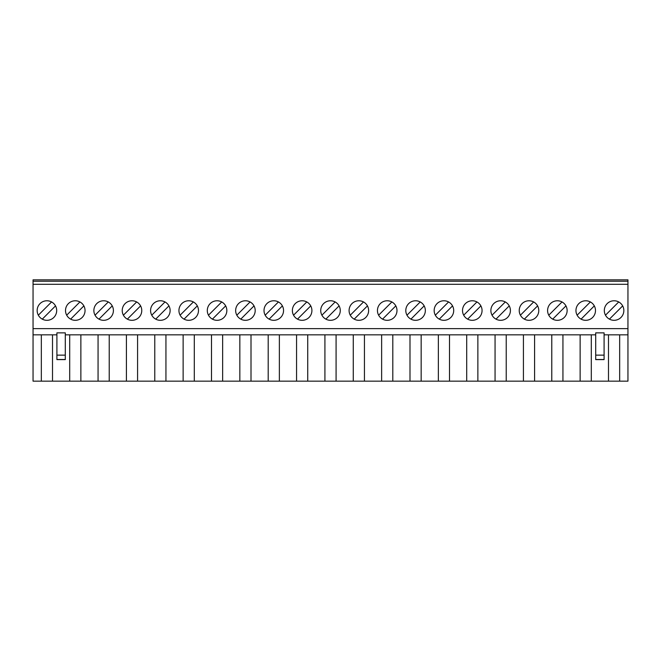 <?xml version="1.0" encoding="UTF-8"?>
<svg xmlns="http://www.w3.org/2000/svg" width="661" height="661" viewBox="0 0 661 661"><rect width="100%" height="100%" fill="white"/><g stroke="black" fill="none" stroke-linecap="round" stroke-linejoin="round"><path stroke-width="0.99" d="M131.993 300.772A9.766 9.766 0 0 0 122.227 310.546A9.766 9.766 0 0 0 131.993 320.312A9.766 9.766 0 0 0 141.768 310.546A9.766 9.766 0 0 0 131.993 300.772M160.35 300.772A9.766 9.766 0 0 0 150.584 310.546A9.766 9.766 0 0 0 160.35 320.312A9.766 9.766 0 0 0 170.125 310.546A9.766 9.766 0 0 0 160.35 300.772M188.707 300.772A9.766 9.766 0 0 0 178.941 310.546A9.766 9.766 0 0 0 188.707 320.312A9.766 9.766 0 0 0 198.482 310.546A9.766 9.766 0 0 0 188.707 300.772M217.072 300.772A9.766 9.766 0 0 0 207.298 310.546A9.766 9.766 0 0 0 217.072 320.312A9.766 9.766 0 0 0 226.839 310.546A9.766 9.766 0 0 0 217.072 300.772M245.429 300.772A9.766 9.766 0 0 0 235.655 310.546A9.766 9.766 0 0 0 245.429 320.312A9.766 9.766 0 0 0 255.196 310.546A9.766 9.766 0 0 0 245.429 300.772M273.786 300.772A9.766 9.766 0 0 0 264.012 310.546A9.766 9.766 0 0 0 273.786 320.312A9.766 9.766 0 0 0 283.552 310.546A9.766 9.766 0 0 0 273.786 300.772M302.143 300.772A9.766 9.766 0 0 0 292.377 310.546A9.766 9.766 0 0 0 302.143 320.312A9.766 9.766 0 0 0 311.909 310.546A9.766 9.766 0 0 0 302.143 300.772M330.5 300.772A9.766 9.766 0 0 0 320.734 310.546A9.766 9.766 0 0 0 330.5 320.312A9.766 9.766 0 0 0 340.266 310.546A9.766 9.766 0 0 0 330.5 300.772M358.857 300.772A9.766 9.766 0 0 0 349.091 310.546A9.766 9.766 0 0 0 358.857 320.312A9.766 9.766 0 0 0 368.623 310.546A9.766 9.766 0 0 0 358.857 300.772M387.214 300.772A9.766 9.766 0 0 0 377.448 310.546A9.766 9.766 0 0 0 387.214 320.312A9.766 9.766 0 0 0 396.988 310.546A9.766 9.766 0 0 0 387.214 300.772M415.571 300.772A9.766 9.766 0 0 0 405.804 310.546A9.766 9.766 0 0 0 415.571 320.312A9.766 9.766 0 0 0 425.345 310.546A9.766 9.766 0 0 0 415.571 300.772M443.928 300.772A9.766 9.766 0 0 0 434.161 310.546A9.766 9.766 0 0 0 443.928 320.312A9.766 9.766 0 0 0 453.702 310.546A9.766 9.766 0 0 0 443.928 300.772M472.293 300.772A9.766 9.766 0 0 0 462.518 310.546A9.766 9.766 0 0 0 472.293 320.312A9.766 9.766 0 0 0 482.059 310.546A9.766 9.766 0 0 0 472.293 300.772M500.65 300.772A9.766 9.766 0 0 0 490.875 310.546A9.766 9.766 0 0 0 500.65 320.312A9.766 9.766 0 0 0 510.416 310.546A9.766 9.766 0 0 0 500.65 300.772M529.007 300.772A9.766 9.766 0 0 0 519.232 310.546A9.766 9.766 0 0 0 529.007 320.312A9.766 9.766 0 0 0 538.773 310.546A9.766 9.766 0 0 0 529.007 300.772M557.363 300.772A9.766 9.766 0 0 0 547.597 310.546A9.766 9.766 0 0 0 557.363 320.312A9.766 9.766 0 0 0 567.13 310.546A9.766 9.766 0 0 0 557.363 300.772M585.72 300.772A9.766 9.766 0 0 0 575.954 310.546A9.766 9.766 0 0 0 585.72 320.312A9.766 9.766 0 0 0 595.487 310.546A9.766 9.766 0 0 0 585.72 300.772M103.637 300.772A9.766 9.766 0 0 0 93.87 310.546A9.766 9.766 0 0 0 103.637 320.312A9.766 9.766 0 0 0 113.403 310.546A9.766 9.766 0 0 0 103.637 300.772M75.28 300.772A9.766 9.766 0 0 0 65.513 310.546A9.766 9.766 0 0 0 75.28 320.312A9.766 9.766 0 0 0 85.046 310.546A9.766 9.766 0 0 0 75.28 300.772M614.077 300.772A9.766 9.766 0 0 0 604.311 310.546A9.766 9.766 0 0 0 614.077 320.312A9.766 9.766 0 0 0 623.844 310.546A9.766 9.766 0 0 0 614.077 300.772M46.923 300.772A9.766 9.766 0 0 0 37.156 310.546A9.766 9.766 0 0 0 46.923 320.312A9.766 9.766 0 0 0 56.689 310.546A9.766 9.766 0 0 0 46.923 300.772M604.088 355.139L604.088 359.617L595.71 359.617L595.71 332.863L604.088 332.863L604.088 355.139L595.71 355.139M65.29 355.139L65.29 359.617L56.912 359.617L56.912 332.863L65.29 332.863L65.29 355.139L56.912 355.139M137.579 334.83L137.579 381.157L165.936 381.157L165.936 334.83M154.773 334.83L154.773 381.157M183.13 334.83L183.13 381.157L165.936 381.157M194.293 334.83L194.293 381.157L222.65 381.157L222.65 334.83M211.487 334.83L211.487 381.157M239.844 334.83L239.844 381.157L222.65 381.157M251.006 334.83L251.006 381.157L279.363 381.157L279.363 334.83M268.201 334.83L268.201 381.157M296.558 334.83L296.558 381.157L279.363 381.157M307.729 334.83L307.729 381.157L336.085 381.157L336.085 334.83M324.915 334.83L324.915 381.157M353.271 334.83L353.271 381.157L336.085 381.157M364.442 334.83L364.442 381.157L392.799 381.157L392.799 334.83M381.637 334.83L381.637 381.157M409.994 334.83L409.994 381.157L392.799 381.157M421.156 334.83L421.156 381.157L449.513 381.157L449.513 334.83M438.35 334.83L438.35 381.157M466.707 334.83L466.707 381.157L449.513 381.157M477.87 334.83L477.87 381.157L506.227 381.157L506.227 334.83M495.064 334.83L495.064 381.157M523.421 334.83L523.421 381.157L506.227 381.157M534.584 334.83L534.584 381.157L562.941 381.157L562.941 334.83M551.778 334.83L551.778 381.157M580.135 334.83L580.135 381.157L562.941 381.157M591.306 334.83L591.306 381.157L619.663 381.157L619.663 334.83M608.492 334.83L608.492 381.157M126.416 334.83L126.416 381.157L109.222 381.157L109.222 334.83M581.077 319.139L594.313 305.894M552.72 319.139L565.956 305.894M524.355 319.139L537.6 305.894M495.998 319.139L509.243 305.894M467.641 319.139L480.886 305.894M439.284 319.139L452.521 305.894M410.927 319.139L424.164 305.894M382.57 319.139L395.807 305.894M354.213 319.139L367.45 305.894M325.856 319.139L339.093 305.894M297.5 319.139L310.736 305.894M269.134 319.139L282.379 305.894M240.778 319.139L254.022 305.894M212.421 319.139L225.665 305.894M184.064 319.139L197.3 305.894M155.707 319.139L168.943 305.894M127.35 319.139L140.586 305.894M98.993 319.139L112.23 305.894M98.059 334.83L98.059 381.157L80.865 381.157L80.865 334.83M627.95 281.239L33.05 281.239L33.05 279.843L627.95 279.843L627.95 381.157L619.663 381.157M41.337 334.83L41.337 381.157L33.05 381.157L33.05 281.239M70.636 319.139L83.873 305.894M609.434 319.139L622.67 305.894A9.766 9.766 0 0 0 618.721 301.953L605.484 315.19M42.279 319.139L55.516 305.894A9.766 9.766 0 0 0 51.566 301.953L38.33 315.19M627.95 284.304L33.05 284.304M627.95 328.633L33.05 328.633M627.95 334.83L604.088 334.83M595.71 334.83L65.29 334.83M56.912 334.83L33.05 334.83M69.694 334.83L69.694 381.157L52.508 381.157L52.508 334.83M126.416 381.157L137.579 381.157M98.059 381.157L109.222 381.157M69.694 381.157L80.865 381.157M41.337 381.157L52.508 381.157M580.135 381.157L591.306 381.157M523.421 381.157L534.584 381.157M466.707 381.157L477.87 381.157M409.994 381.157L421.156 381.157M353.271 381.157L364.442 381.157M296.558 381.157L307.729 381.157M239.844 381.157L251.006 381.157M183.13 381.157L194.293 381.157M79.923 301.953L66.687 315.19M108.28 301.953L95.044 315.19M590.364 301.953L577.127 315.19M562.007 301.953L548.77 315.19M533.65 301.953L520.414 315.19M505.293 301.953L492.057 315.19M476.936 301.953L463.7 315.19M448.579 301.953L435.335 315.19M420.222 301.953L406.978 315.19M391.866 301.953L378.621 315.19M363.5 301.953L350.264 315.19M335.144 301.953L321.907 315.19M306.787 301.953L293.55 315.19M278.43 301.953L265.193 315.19M250.073 301.953L236.836 315.19M221.716 301.953L208.479 315.19M193.359 301.953L180.114 315.19M165.002 301.953L151.757 315.19M136.645 301.953L123.4 315.19M65.29 359.51L56.912 359.51M604.088 359.51L595.71 359.51"/></g></svg>

